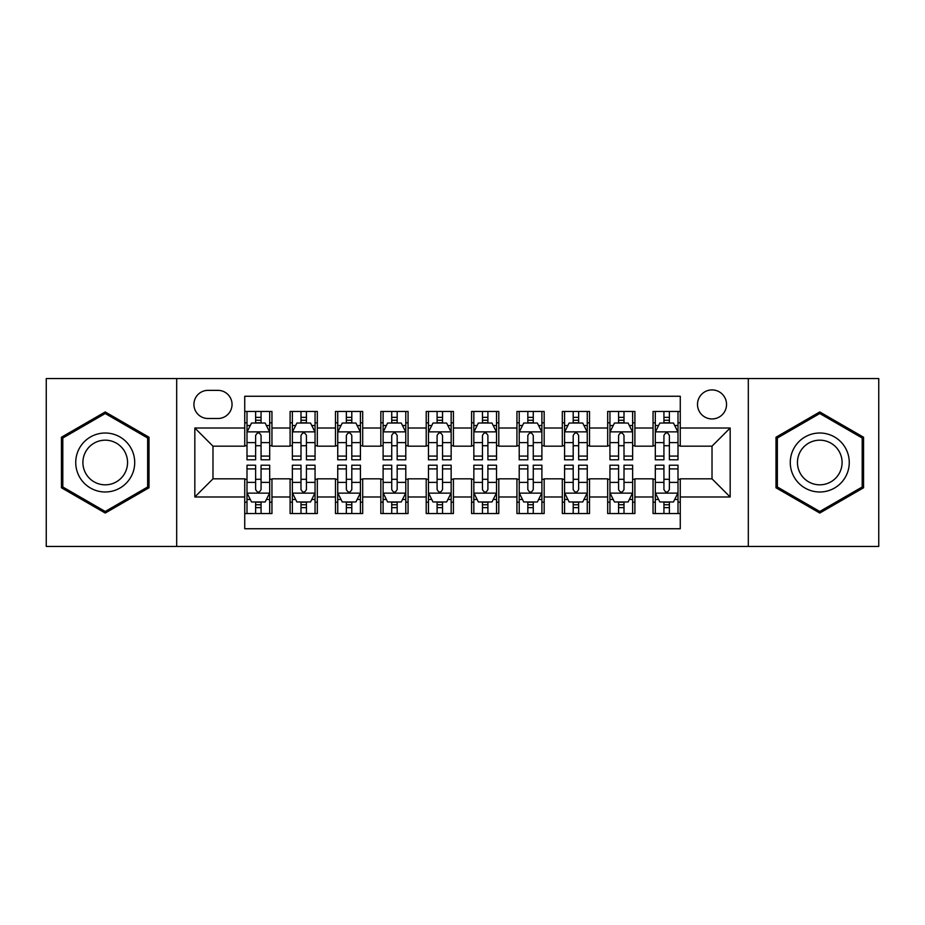 <?xml version="1.0" encoding="UTF-8"?>
<svg xmlns="http://www.w3.org/2000/svg" width="925" height="925" viewBox="0 0 925 925"><rect width="100%" height="100%" fill="white"/><g stroke="black" fill="none" stroke-linecap="round" stroke-linejoin="round"><path stroke-width="1.39" d="M712.019 389.911A14.523 14.523 0 0 0 697.508 404.433A14.523 14.523 0 0 0 712.019 418.944A14.523 14.523 0 0 0 726.541 404.433A14.523 14.523 0 0 0 712.019 389.911M748.313 546.432L878.75 546.432L878.75 378.568L748.313 378.568L748.313 546.432L176.687 546.432L176.687 378.568L46.25 378.568L46.25 546.432L176.687 546.432M680.268 411.463L653.05 411.463L653.05 428.021L634.897 428.021L634.897 446.162L653.05 446.162L653.05 428.021M634.897 428.021L634.897 411.463L607.679 411.463L607.679 428.021L589.526 428.021L589.526 446.162L607.679 446.162L607.679 428.021M589.526 428.021L589.526 411.463L562.308 411.463L562.308 428.021L544.166 428.021L544.166 446.162L562.308 446.162L562.308 428.021M544.166 428.021L544.166 411.463L516.936 411.463L516.936 428.021L498.795 428.021L498.795 446.162L516.936 446.162L516.936 428.021M498.795 428.021L498.795 411.463L471.577 411.463L471.577 428.021L453.423 428.021L453.423 446.162L471.577 446.162L471.577 428.021M453.423 428.021L453.423 411.463L426.205 411.463L426.205 428.021L408.064 428.021L408.064 446.162L426.205 446.162L426.205 428.021M408.064 428.021L408.064 411.463L380.834 411.463L380.834 428.021L362.692 428.021L362.692 446.162L380.834 446.162L380.834 428.021M362.692 428.021L362.692 411.463L335.474 411.463L335.474 428.021L317.321 428.021L317.321 446.162L335.474 446.162L335.474 428.021M317.321 428.021L317.321 411.463L290.103 411.463L290.103 446.162L271.95 446.162L271.95 411.463L244.732 411.463M244.732 513.537L271.95 513.537L271.95 478.838L290.103 478.838L290.103 513.537L317.321 513.537L317.321 478.838L335.474 478.838L335.474 496.979L317.321 496.979M335.474 496.979L335.474 513.537L362.692 513.537L362.692 478.838L380.834 478.838L380.834 496.979L362.692 496.979M380.834 496.979L380.834 513.537L408.064 513.537L408.064 478.838L426.205 478.838L426.205 496.979L408.064 496.979M426.205 496.979L426.205 513.537L453.423 513.537L453.423 478.838L471.577 478.838L471.577 496.979L453.423 496.979M471.577 496.979L471.577 513.537L498.795 513.537L498.795 478.838L516.936 478.838L516.936 496.979L498.795 496.979M516.936 496.979L516.936 513.537L544.166 513.537L544.166 478.838L562.308 478.838L562.308 496.979L544.166 496.979M562.308 496.979L562.308 513.537L589.526 513.537L589.526 478.838L607.679 478.838L607.679 496.979L589.526 496.979M607.679 496.979L607.679 513.537L634.897 513.537L634.897 478.838L653.05 478.838L653.05 496.979L634.897 496.979M207.986 418.493L217.965 418.493A14.06 14.06 0 0 0 232.036 404.433A14.06 14.06 0 0 0 217.965 390.362L207.986 390.362A14.06 14.06 0 0 0 193.926 404.433A14.06 14.06 0 0 0 207.986 418.493M748.313 378.568L176.687 378.568M680.268 428.021L680.268 396.258L244.732 396.258L244.732 446.162L212.981 446.162L212.981 478.838L244.732 478.838L244.732 528.742L680.268 528.742L680.268 478.838L712.019 478.838L712.019 446.162L680.268 446.162L680.268 428.021L730.172 428.021L730.172 496.979L680.268 496.979M244.732 496.979L194.828 496.979L194.828 428.021L244.732 428.021M653.05 496.979L653.05 513.537L680.268 513.537M244.732 422.806L246.998 422.806M255.624 422.806L261.07 422.806M269.684 422.806L271.95 422.806M244.732 445.711L246.998 445.711M255.624 445.711L261.07 445.711M269.684 445.711L271.95 445.711M244.732 479.289L246.998 479.289M255.624 479.289L261.07 479.289M269.684 479.289L271.95 479.289M244.732 502.194L246.998 502.194M255.624 502.194L261.07 502.194M269.684 502.194L271.95 502.194M290.103 445.711L292.369 445.711M300.995 445.711L306.429 445.711M315.055 445.711L317.321 445.711M290.103 422.806L292.369 422.806M300.995 422.806L306.429 422.806M315.055 422.806L317.321 422.806M290.103 479.289L292.369 479.289M300.995 479.289L306.429 479.289M315.055 479.289L317.321 479.289M290.103 502.194L292.369 502.194M300.995 502.194L306.429 502.194M315.055 502.194L317.321 502.194M335.474 479.289L337.741 479.289M346.355 479.289L351.801 479.289M360.426 479.289L362.692 479.289M335.474 502.194L337.741 502.194M346.355 502.194L351.801 502.194M360.426 502.194L362.692 502.194M335.474 422.806L337.741 422.806M346.355 422.806L351.801 422.806M360.426 422.806L362.692 422.806M335.474 445.711L337.741 445.711M346.355 445.711L351.801 445.711M360.426 445.711L362.692 445.711M380.834 479.289L383.112 479.289M391.726 479.289L397.172 479.289M405.786 479.289L408.064 479.289M380.834 502.194L383.112 502.194M391.726 502.194L397.172 502.194M405.786 502.194L408.064 502.194M380.834 422.806L383.112 422.806M391.726 422.806L397.172 422.806M405.786 422.806L408.064 422.806M380.834 445.711L383.112 445.711M391.726 445.711L397.172 445.711M405.786 445.711L408.064 445.711M426.205 479.289L428.472 479.289M437.097 479.289L442.543 479.289M451.157 479.289L453.423 479.289M426.205 502.194L428.472 502.194M437.097 502.194L442.543 502.194M451.157 502.194L453.423 502.194M426.205 422.806L428.472 422.806M437.097 422.806L442.543 422.806M451.157 422.806L453.423 422.806M426.205 445.711L428.472 445.711M437.097 445.711L442.543 445.711M451.157 445.711L453.423 445.711M471.577 479.289L473.843 479.289M482.457 479.289L487.903 479.289M496.528 479.289L498.795 479.289M471.577 502.194L473.843 502.194M482.457 502.194L487.903 502.194M496.528 502.194L498.795 502.194M471.577 422.806L473.843 422.806M482.457 422.806L487.903 422.806M496.528 422.806L498.795 422.806M471.577 445.711L473.843 445.711M482.457 445.711L487.903 445.711M496.528 445.711L498.795 445.711M516.936 479.289L519.214 479.289M527.828 479.289L533.274 479.289M541.888 479.289L544.166 479.289M516.936 502.194L519.214 502.194M527.828 502.194L533.274 502.194M541.888 502.194L544.166 502.194M516.936 422.806L519.214 422.806M527.828 422.806L533.274 422.806M541.888 422.806L544.166 422.806M516.936 445.711L519.214 445.711M527.828 445.711L533.274 445.711M541.888 445.711L544.166 445.711M562.308 479.289L564.574 479.289M573.199 479.289L578.645 479.289M587.259 479.289L589.526 479.289M562.308 502.194L564.574 502.194M573.199 502.194L578.645 502.194M587.259 502.194L589.526 502.194M562.308 422.806L564.574 422.806M573.199 422.806L578.645 422.806M587.259 422.806L589.526 422.806M562.308 445.711L564.574 445.711M573.199 445.711L578.645 445.711M587.259 445.711L589.526 445.711M607.679 479.289L609.945 479.289M618.571 479.289L624.005 479.289M632.631 479.289L634.897 479.289M607.679 502.194L609.945 502.194M618.571 502.194L624.005 502.194M632.631 502.194L634.897 502.194M607.679 422.806L609.945 422.806M618.571 422.806L624.005 422.806M632.631 422.806L634.897 422.806M607.679 445.711L609.945 445.711M618.571 445.711L624.005 445.711M632.631 445.711L634.897 445.711M653.05 479.289L655.316 479.289M663.93 479.289L669.376 479.289M678.002 479.289L680.268 479.289M653.05 502.194L655.316 502.194M663.93 502.194L669.376 502.194M678.002 502.194L680.268 502.194M653.05 422.806L655.316 422.806M663.93 422.806L669.376 422.806M678.002 422.806L680.268 422.806M653.05 445.711L655.316 445.711M663.93 445.711L669.376 445.711M678.002 445.711L680.268 445.711M212.981 446.162L194.828 428.021M212.981 478.838L194.828 496.979M730.172 428.021L712.019 446.162M730.172 496.979L712.019 478.838M105.23 513.051L149.006 487.776L149.006 437.224L105.23 411.949L61.443 437.224L61.443 487.776L105.23 513.051M863.557 437.224L819.77 411.949L775.994 437.224L775.994 487.776L819.77 513.051L863.557 487.776L863.557 437.224M261.07 417.36L255.624 417.36M269.684 456.083L261.07 456.083L261.07 459.783L269.684 459.783L269.684 432.102L265.151 423.026L251.542 423.026L246.998 432.102L246.998 459.783L255.624 459.783L255.624 456.083L246.998 456.083M246.998 432.102L246.998 411.463M269.684 432.102L269.684 411.463M255.624 423.026L255.624 411.463M261.07 411.463L261.07 423.026M261.07 456.083L261.07 435.502C259.254 432.01 257.439 432.01 255.624 435.502L255.624 456.083M255.624 507.64L261.07 507.64M246.998 468.917L255.624 468.917L255.624 465.217L246.998 465.217L246.998 492.898L251.542 501.974L265.151 501.974L269.684 492.898L269.684 465.217L261.07 465.217L261.07 468.917L269.684 468.917M269.684 492.898L269.684 513.537M246.998 492.898L246.998 513.537M261.07 501.974L261.07 513.537M255.624 513.537L255.624 501.974M255.624 468.917L255.624 489.498C257.439 492.99 259.254 492.99 261.07 489.498L261.07 468.917M105.23 433.016A29.484 29.484 0 0 0 75.734 462.5A29.484 29.484 0 0 0 105.23 491.984A29.484 29.484 0 0 0 134.715 462.5A29.484 29.484 0 0 0 105.23 433.016M105.23 440.173A22.327 22.327 0 0 0 82.903 462.5A22.327 22.327 0 0 0 105.23 484.827A22.327 22.327 0 0 0 127.557 462.5A22.327 22.327 0 0 0 105.23 440.173M147.642 486.989L105.23 511.479L62.807 486.989L62.807 438.011L105.23 413.521L147.642 438.011L147.642 486.989M794.228 447.758A29.484 29.484 0 0 0 805.028 488.042A29.484 29.484 0 0 0 845.311 477.242A29.484 29.484 0 0 0 834.512 436.958A29.484 29.484 0 0 0 794.228 447.758M800.437 451.342A22.327 22.327 0 0 0 808.612 481.833A22.327 22.327 0 0 0 839.102 473.658A22.327 22.327 0 0 0 830.939 443.167A22.327 22.327 0 0 0 800.437 451.342M862.192 438.011L862.192 486.989L819.77 511.479L777.358 486.989L777.358 438.011L819.77 413.521L862.192 438.011M306.429 417.36L300.995 417.36M315.055 456.083L306.429 456.083L306.429 459.783L315.055 459.783L315.055 432.102L310.522 423.026L296.902 423.026L292.369 432.102L292.369 459.783L300.995 459.783L300.995 456.083L292.369 456.083M292.369 432.102L292.369 411.463M315.055 432.102L315.055 411.463M300.995 423.026L300.995 411.463M306.429 411.463L306.429 423.026M306.429 456.083L306.429 435.502C304.626 432.01 302.81 432.01 300.995 435.502L300.995 456.083M351.801 417.36L346.355 417.36M360.426 456.083L351.801 456.083L351.801 459.783L360.426 459.783L360.426 432.102L355.882 423.026L342.273 423.026L337.741 432.102L337.741 459.783L346.355 459.783L346.355 456.083L337.741 456.083M337.741 432.102L337.741 411.463M360.426 432.102L360.426 411.463M346.355 423.026L346.355 411.463M351.801 411.463L351.801 423.026M351.801 456.083L351.801 435.502C349.985 432.01 348.17 432.01 346.355 435.502L346.355 456.083M397.172 417.36L391.726 417.36M405.786 456.083L397.172 456.083L397.172 459.783L405.786 459.783L405.786 432.102L401.253 423.026L387.644 423.026L383.112 432.102L383.112 459.783L391.726 459.783L391.726 456.083L383.112 456.083M383.112 432.102L383.112 411.463M405.786 432.102L405.786 411.463M391.726 423.026L391.726 411.463M397.172 411.463L397.172 423.026M397.172 456.083L397.172 435.502C395.357 432.01 393.541 432.01 391.726 435.502L391.726 456.083M442.543 417.36L437.097 417.36M451.157 456.083L442.543 456.083L442.543 459.783L451.157 459.783L451.157 432.102L446.625 423.026L433.016 423.026L428.472 432.102L428.472 459.783L437.097 459.783L437.097 456.083L428.472 456.083M428.472 432.102L428.472 411.463M451.157 432.102L451.157 411.463M437.097 423.026L437.097 411.463M442.543 411.463L442.543 423.026M442.543 456.083L442.543 435.502C440.728 432.01 438.913 432.01 437.097 435.502L437.097 456.083M300.995 507.64L306.429 507.64M292.369 468.917L300.995 468.917L300.995 465.217L292.369 465.217L292.369 492.898L296.902 501.974L310.522 501.974L315.055 492.898L315.055 465.217L306.429 465.217L306.429 468.917L315.055 468.917M315.055 492.898L315.055 513.537M292.369 492.898L292.369 513.537M306.429 501.974L306.429 513.537M300.995 513.537L300.995 501.974M300.995 468.917L300.995 489.498C302.799 492.99 304.614 492.99 306.429 489.498L306.429 468.917M346.355 507.64L351.801 507.64M337.741 468.917L346.355 468.917L346.355 465.217L337.741 465.217L337.741 492.898L342.273 501.974L355.882 501.974L360.426 492.898L360.426 465.217L351.801 465.217L351.801 468.917L360.426 468.917M360.426 492.898L360.426 513.537M337.741 492.898L337.741 513.537M351.801 501.974L351.801 513.537M346.355 513.537L346.355 501.974M346.355 468.917L346.355 489.498C348.17 492.99 349.985 492.99 351.801 489.498L351.801 468.917M391.726 507.64L397.172 507.64M383.112 468.917L391.726 468.917L391.726 465.217L383.112 465.217L383.112 492.898L387.644 501.974L401.253 501.974L405.786 492.898L405.786 465.217L397.172 465.217L397.172 468.917L405.786 468.917M405.786 492.898L405.786 513.537M383.112 492.898L383.112 513.537M397.172 501.974L397.172 513.537M391.726 513.537L391.726 501.974M391.726 468.917L391.726 489.498C393.541 492.99 395.357 492.99 397.172 489.498L397.172 468.917M437.097 507.64L442.543 507.64M428.472 468.917L437.097 468.917L437.097 465.217L428.472 465.217L428.472 492.898L433.016 501.974L446.625 501.974L451.157 492.898L451.157 465.217L442.543 465.217L442.543 468.917L451.157 468.917M451.157 492.898L451.157 513.537M428.472 492.898L428.472 513.537M442.543 501.974L442.543 513.537M437.097 513.537L437.097 501.974M437.097 468.917L437.097 489.498C438.901 492.99 440.716 492.99 442.543 489.498L442.543 468.917M487.903 417.36L482.457 417.36M496.528 456.083L487.903 456.083L487.903 459.783L496.528 459.783L496.528 432.102L491.984 423.026L478.375 423.026L473.843 432.102L473.843 459.783L482.457 459.783L482.457 456.083L473.843 456.083M473.843 432.102L473.843 411.463M496.528 432.102L496.528 411.463M482.457 423.026L482.457 411.463M487.903 411.463L487.903 423.026M487.903 456.083L487.903 435.502C486.099 432.01 484.284 432.01 482.457 435.502L482.457 456.083M482.457 507.64L487.903 507.64M473.843 468.917L482.457 468.917L482.457 465.217L473.843 465.217L473.843 492.898L478.375 501.974L491.984 501.974L496.528 492.898L496.528 465.217L487.903 465.217L487.903 468.917L496.528 468.917M496.528 492.898L496.528 513.537M473.843 492.898L473.843 513.537M487.903 501.974L487.903 513.537M482.457 513.537L482.457 501.974M482.457 468.917L482.457 489.498C484.272 492.99 486.087 492.99 487.903 489.498L487.903 468.917M533.274 417.36L527.828 417.36M541.888 456.083L533.274 456.083L533.274 459.783L541.888 459.783L541.888 432.102L537.356 423.026L523.747 423.026L519.214 432.102L519.214 459.783L527.828 459.783L527.828 456.083L519.214 456.083M519.214 432.102L519.214 411.463M541.888 432.102L541.888 411.463M527.828 423.026L527.828 411.463M533.274 411.463L533.274 423.026M533.274 456.083L533.274 435.502C531.459 432.01 529.643 432.01 527.828 435.502L527.828 456.083M527.828 507.64L533.274 507.64M519.214 468.917L527.828 468.917L527.828 465.217L519.214 465.217L519.214 492.898L523.747 501.974L537.356 501.974L541.888 492.898L541.888 465.217L533.274 465.217L533.274 468.917L541.888 468.917M541.888 492.898L541.888 513.537M519.214 492.898L519.214 513.537M533.274 501.974L533.274 513.537M527.828 513.537L527.828 501.974M527.828 468.917L527.828 489.498C529.643 492.99 531.459 492.99 533.274 489.498L533.274 468.917M578.645 417.36L573.199 417.36M587.259 456.083L578.645 456.083L578.645 459.783L587.259 459.783L587.259 432.102L582.727 423.026L569.118 423.026L564.574 432.102L564.574 459.783L573.199 459.783L573.199 456.083L564.574 456.083M564.574 432.102L564.574 411.463M587.259 432.102L587.259 411.463M573.199 423.026L573.199 411.463M578.645 411.463L578.645 423.026M578.645 456.083L578.645 435.502C576.83 432.01 575.015 432.01 573.199 435.502L573.199 456.083M573.199 507.64L578.645 507.64M564.574 468.917L573.199 468.917L573.199 465.217L564.574 465.217L564.574 492.898L569.118 501.974L582.727 501.974L587.259 492.898L587.259 465.217L578.645 465.217L578.645 468.917L587.259 468.917M587.259 492.898L587.259 513.537M564.574 492.898L564.574 513.537M578.645 501.974L578.645 513.537M573.199 513.537L573.199 501.974M573.199 468.917L573.199 489.498C575.015 492.99 576.83 492.99 578.645 489.498L578.645 468.917M624.005 417.36L618.571 417.36M632.631 456.083L624.005 456.083L624.005 459.783L632.631 459.783L632.631 432.102L628.098 423.026L614.478 423.026L609.945 432.102L609.945 459.783L618.571 459.783L618.571 456.083L609.945 456.083M609.945 432.102L609.945 411.463M632.631 432.102L632.631 411.463M618.571 423.026L618.571 411.463M624.005 411.463L624.005 423.026M624.005 456.083L624.005 435.502C622.201 432.01 620.386 432.01 618.571 435.502L618.571 456.083M618.571 507.64L624.005 507.64M609.945 468.917L618.571 468.917L618.571 465.217L609.945 465.217L609.945 492.898L614.478 501.974L628.098 501.974L632.631 492.898L632.631 465.217L624.005 465.217L624.005 468.917L632.631 468.917M632.631 492.898L632.631 513.537M609.945 492.898L609.945 513.537M624.005 501.974L624.005 513.537M618.571 513.537L618.571 501.974M618.571 468.917L618.571 489.498C620.374 492.99 622.19 492.99 624.005 489.498L624.005 468.917M669.376 417.36L663.93 417.36M678.002 456.083L669.376 456.083L669.376 459.783L678.002 459.783L678.002 432.102L673.458 423.026L659.849 423.026L655.316 432.102L655.316 459.783L663.93 459.783L663.93 456.083L655.316 456.083M655.316 432.102L655.316 411.463M678.002 432.102L678.002 411.463M663.93 423.026L663.93 411.463M669.376 411.463L669.376 423.026M669.376 456.083L669.376 435.502C667.561 432.01 665.746 432.01 663.93 435.502L663.93 456.083M663.93 507.64L669.376 507.64M655.316 468.917L663.93 468.917L663.93 465.217L655.316 465.217L655.316 492.898L659.849 501.974L673.458 501.974L678.002 492.898L678.002 465.217L669.376 465.217L669.376 468.917L678.002 468.917M678.002 492.898L678.002 513.537M655.316 492.898L655.316 513.537M669.376 501.974L669.376 513.537M663.93 513.537L663.93 501.974M663.93 468.917L663.93 489.498C665.746 492.99 667.561 492.99 669.376 489.498L669.376 468.917M290.103 496.979L271.95 496.979M290.103 428.021L271.95 428.021M269.568 431.871L247.114 431.871M246.998 425.523L250.293 425.523M266.4 425.523L269.684 425.523M255.624 442.624L246.998 442.624M269.684 442.624L261.07 442.624M261.07 420.251L255.624 420.251M247.114 493.129L269.568 493.129M269.684 499.477L266.4 499.477M250.293 499.477L246.998 499.477M261.07 482.376L269.684 482.376M246.998 482.376L255.624 482.376M255.624 504.749L261.07 504.749M314.939 431.871L292.485 431.871M292.369 425.523L295.665 425.523M311.771 425.523L315.055 425.523M300.995 442.624L292.369 442.624M315.055 442.624L306.429 442.624M306.429 420.251L300.995 420.251M360.311 431.871L337.856 431.871M337.741 425.523L341.024 425.523M357.131 425.523L360.426 425.523M346.355 442.624L337.741 442.624M360.426 442.624L351.801 442.624M351.801 420.251L346.355 420.251M405.682 431.871L383.216 431.871M383.112 425.523L386.396 425.523M402.502 425.523L405.786 425.523M391.726 442.624L383.112 442.624M405.786 442.624L397.172 442.624M397.172 420.251L391.726 420.251M451.042 431.871L428.587 431.871M428.472 425.523L431.767 425.523M447.873 425.523L451.157 425.523M437.097 442.624L428.472 442.624M451.157 442.624L442.543 442.624M442.543 420.251L437.097 420.251M292.485 493.129L314.939 493.129M315.055 499.477L311.771 499.477M295.665 499.477L292.369 499.477M306.429 482.376L315.055 482.376M292.369 482.376L300.995 482.376M300.995 504.749L306.429 504.749M337.856 493.129L360.311 493.129M360.426 499.477L357.131 499.477M341.024 499.477L337.741 499.477M351.801 482.376L360.426 482.376M337.741 482.376L346.355 482.376M346.355 504.749L351.801 504.749M383.216 493.129L405.682 493.129M405.786 499.477L402.502 499.477M386.396 499.477L383.112 499.477M397.172 482.376L405.786 482.376M383.112 482.376L391.726 482.376M391.726 504.749L397.172 504.749M428.587 493.129L451.042 493.129M451.157 499.477L447.873 499.477M431.767 499.477L428.472 499.477M442.543 482.376L451.157 482.376M428.472 482.376L437.097 482.376M437.097 504.749L442.543 504.749M496.413 431.871L473.958 431.871M473.843 425.523L477.127 425.523M493.233 425.523L496.528 425.523M482.457 442.624L473.843 442.624M496.528 442.624L487.903 442.624M487.903 420.251L482.457 420.251M473.958 493.129L496.413 493.129M496.528 499.477L493.233 499.477M477.127 499.477L473.843 499.477M487.903 482.376L496.528 482.376M473.843 482.376L482.457 482.376M482.457 504.749L487.903 504.749M541.784 431.871L519.318 431.871M519.214 425.523L522.498 425.523M538.604 425.523L541.888 425.523M527.828 442.624L519.214 442.624M541.888 442.624L533.274 442.624M533.274 420.251L527.828 420.251M519.318 493.129L541.784 493.129M541.888 499.477L538.604 499.477M522.498 499.477L519.214 499.477M533.274 482.376L541.888 482.376M519.214 482.376L527.828 482.376M527.828 504.749L533.274 504.749M587.144 431.871L564.689 431.871M564.574 425.523L567.869 425.523M583.976 425.523L587.259 425.523M573.199 442.624L564.574 442.624M587.259 442.624L578.645 442.624M578.645 420.251L573.199 420.251M564.689 493.129L587.144 493.129M587.259 499.477L583.976 499.477M567.869 499.477L564.574 499.477M578.645 482.376L587.259 482.376M564.574 482.376L573.199 482.376M573.199 504.749L578.645 504.749M632.515 431.871L610.061 431.871M609.945 425.523L613.229 425.523M629.335 425.523L632.631 425.523M618.571 442.624L609.945 442.624M632.631 442.624L624.005 442.624M624.005 420.251L618.571 420.251M610.061 493.129L632.515 493.129M632.631 499.477L629.335 499.477M613.229 499.477L609.945 499.477M624.005 482.376L632.631 482.376M609.945 482.376L618.571 482.376M618.571 504.749L624.005 504.749M677.886 431.871L655.432 431.871M655.316 425.523L658.6 425.523M674.707 425.523L678.002 425.523M663.93 442.624L655.316 442.624M678.002 442.624L669.376 442.624M669.376 420.251L663.93 420.251M655.432 493.129L677.886 493.129M678.002 499.477L674.707 499.477M658.6 499.477L655.316 499.477M669.376 482.376L678.002 482.376M655.316 482.376L663.93 482.376M663.93 504.749L669.376 504.749"/></g></svg>
